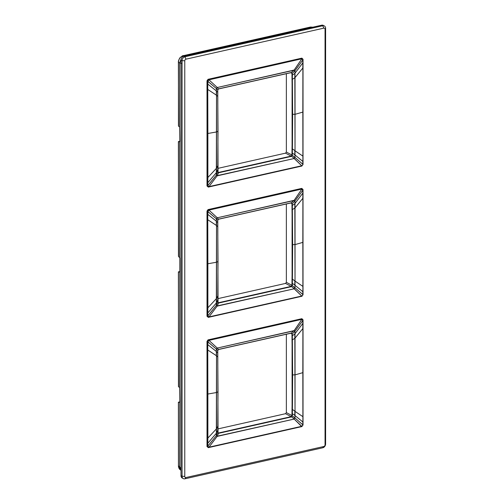 <?xml version="1.0" encoding="UTF-8"?>
<svg xmlns="http://www.w3.org/2000/svg" width="504" height="504" viewBox="0 0 504 504"><rect width="100%" height="100%" fill="white"/><g stroke="black" fill="none" stroke-linecap="round" stroke-linejoin="round"><path stroke-width="0.76" d="M181.497 63.41L179.619 62.887L181.503 58.124M179.815 271.971L179.815 257.909L178.454 256.334L178.454 141.643L179.619 141.901L179.619 257.305M179.764 272.21L179.619 387.582L178.454 386.612L178.454 271.921L179.619 272.179M179.815 402.249L179.619 387.582M179.764 402.488L179.619 466.603L180.993 470.421M180.993 468.928L179.619 466.603L178.454 465.967L178.454 402.198L179.619 402.457M179.619 62.887L179.619 127.033L178.454 126.057L178.454 62.288L179.619 62.887M179.815 141.693L179.619 127.033M178.567 255.931L178.391 141.599L179.815 141.359M183.191 55.717L183.261 55.667C183.16 55.333 182.114 55.988 180.136 57.639C180.004 57.349 178.019 61.066 178.391 62.212L178.567 125.653M179.6 401.877L178.567 402.23L179.815 401.915M178.391 402.154L178.454 465.822M179.6 271.599L178.391 271.877L178.567 386.209M178.391 271.877L179.815 271.637M180.993 60.07L182.064 60.631L182.064 476.23A3.415 2.684 117.5 0 0 183.343 478.624L182.272 478.063A3.415 2.684 117.5 0 1 180.993 475.675L180.993 60.07A3.415 2.684 -62.5 0 1 183.847 56.221L321.684 25.2A3.415 2.684 117.5 0 1 323.259 25.376L324.33 25.937A3.415 2.684 117.5 0 1 325.609 28.325L325.609 443.929A3.415 2.684 -62.5 0 1 322.755 447.779L184.918 478.8L185.989 477.521L323.826 446.506A1.462 1.147 117.5 0 0 325.055 444.849L325.055 29.251A1.462 1.147 117.5 0 0 323.826 28.148L185.989 59.17A1.462 1.147 117.5 0 0 184.766 60.82L184.766 476.425A1.462 1.147 117.5 0 0 185.989 477.521M324.33 25.937A3.415 2.684 117.5 0 0 322.755 25.761L184.918 56.776L185.989 59.17M183.343 478.624A3.415 2.684 117.5 0 0 184.918 478.8M184.766 60.82L182.064 60.631A3.415 2.684 -62.5 0 1 184.918 56.776L183.847 56.221M302.98 294.834L303.017 189.554L302.822 190.134L301.707 189.088L208.902 210.118L207.875 211.504L207.012 211.063L207.169 316.31L207.875 315.995L208.958 316.903L217.148 306.117L208.965 316.909L301.745 296.024L208.341 317.363L301.928 296.264L303.024 294.727L302.992 189.51M208.127 317.186L207.226 316.38L207.793 316.071L208.82 316.991L208.284 317.331L207.012 316.241L207.1 211.113M301.802 188.433L303.024 189.542L302.866 190.039L301.839 189.12L301.928 188.546L302.86 189.384M208.341 209.544L301.846 188.502L208.341 209.544L208.965 210.105L301.757 189.076L301.726 188.401L208.335 209.538L207.226 211.044L207.793 211.434L208.82 210.048L208.108 209.519L207.125 210.974M303.024 294.727L301.776 296.333M290.676 202.999L291.955 203.597L292.024 209.84L294.846 208.013L295.029 280.81L295.029 207.837L302.828 198.343L302.822 190.203L294.972 201.064L294.122 200.491L217.281 217.785L294.002 200.353L291.249 202.847L292.32 203.654L292.629 244.654L295.3 244.522L302.835 242.38L302.898 198.305L302.898 294.582L294.972 287.683L294.153 288.792L301.745 296.024L294.122 288.616L294.972 287.683L294.991 285.289L302.822 291.671L302.822 294.563L294.972 287.683M302.835 242.38L302.898 291.627M302.898 190.102L294.972 201.064L294.991 203.458L302.898 193.057L302.898 190.102M217.155 217.81L218.541 219.152L217.703 220.305L218.005 261.444L216.6 262.231L207.875 263.75L207.875 307.786L207.736 211.516L216.329 218.761L217.148 217.659L208.958 210.111L217.148 217.659L216.336 218.761L216.329 221.162L207.875 214.465L207.875 211.567L216.329 218.761M207.875 263.75L207.736 214.471M294.153 288.792L217.281 305.897L218.541 303.043L217.722 302.312L217.785 295.968L216.512 298.462L216.512 225.641L216.367 298.658L207.875 307.786L207.736 315.939L216.329 305.38L217.148 306.117M207.736 315.995L216.329 305.38L216.329 302.992L207.736 313.041L207.736 315.995M295.029 207.988L294.985 201.235M295.029 280.81L294.985 287.513M294.122 200.491L301.738 189.227L294.153 200.327L294.972 201.064M216.374 225.691L216.323 218.931M216.374 298.513L216.323 305.216M217.797 298.664L285.548 283.418L286.36 282.322L291.955 285.283L291.249 286.341L294.122 288.616M217.155 305.941L216.329 305.38M294.846 207.862L294.802 203.484M294.808 201.109L292.32 203.654M292.024 279.115L292.396 279.178L292.452 274.478L292.087 274.409L291.955 285.283L292.32 285.34L292.396 279.178L294.846 280.829L294.802 285.314M294.808 287.69L292.301 285.529L291.325 286.682L218.711 303.024L217.791 302.305M217.785 226.68L216.512 225.641L216.468 221.117M216.462 218.742L217.722 220.254M216.506 298.607L216.468 302.942M216.462 305.317L217.722 302.312M286.36 282.322L286.36 203.969M291.249 202.847L291.942 203.465M292.32 285.34L291.942 285.415M292.452 274.478L292.629 244.654M217.785 295.968L218.005 261.444M218.711 303.024L217.709 302.123L218.522 302.721L291.136 286.379L285.548 283.418M291.249 286.341L291.325 286.682M291.375 202.847L218.604 219.221L217.772 220.216L218.037 302.652M303.017 164.436L303.017 59.277L302.822 59.856L301.707 58.81L208.902 79.84L207.875 81.226L207.012 80.785L207.169 186.033L207.875 185.718L208.902 186.637L301.745 165.747L208.341 187.085L301.846 166.043L302.98 164.556M208.127 186.915L207.226 186.102L207.793 185.793L208.82 186.713L208.284 187.053L207.012 185.97L207.1 80.842M208.234 187.072L301.814 166.062L303.017 164.462L303.024 59.264L302.866 59.762L301.839 58.842L301.928 58.269L302.86 59.107M301.802 58.155L208.341 79.267L208.82 79.771L301.707 58.81L301.902 58.174L302.992 59.233M208.341 79.267L301.663 58.262L208.335 79.26L207.226 80.766L207.793 81.157L208.82 79.771L208.108 79.241L207.125 80.697M290.676 72.721L291.955 73.326L292.024 79.563L294.846 77.736L295.029 150.532L295.029 77.559L302.828 68.065L302.822 59.926L294.972 70.787L294.122 70.213L217.281 87.507L294.002 70.075L291.249 72.57L292.32 73.382L292.629 114.377L295.3 114.244L302.835 112.102L302.898 68.027L302.898 164.304L294.972 157.405L294.153 158.514L301.745 165.747L294.122 158.338L294.972 157.405L294.991 155.012L302.822 161.393L302.822 164.291L294.972 157.405M302.835 112.102L302.898 161.349M302.898 59.825L294.972 70.787L294.991 73.187L302.898 62.78L302.898 59.825M217.155 87.532L218.541 88.874L217.703 90.033L218.005 131.166L216.6 131.953L207.875 133.478L207.875 177.509L207.736 81.238L216.329 88.483L217.148 87.381L208.958 79.834L217.148 87.381L216.336 88.483L216.329 90.884L207.875 84.187L207.875 81.295L216.329 88.483M207.875 133.478L207.736 84.193M294.153 158.514L217.281 175.619L218.541 172.771L217.722 172.034L217.785 165.69L216.512 168.185L216.512 95.363L216.367 168.38L207.875 177.509L207.736 185.661L216.329 175.108L217.148 175.839L208.958 186.625L217.148 175.839M207.736 185.724L216.329 175.108L216.329 172.714L207.736 182.769L207.736 185.724M295.029 77.71L294.985 70.957M295.029 150.532L294.985 157.235M294.122 70.213L301.738 58.949L294.153 70.05L294.972 70.787M216.374 95.413L216.323 88.66M216.374 168.235L216.323 174.938M217.797 168.393L285.548 153.147L286.36 152.044L291.955 155.005L291.249 156.064L294.122 158.338M217.155 175.663L216.329 175.108M294.846 77.585L294.802 73.212M294.808 70.831L292.32 73.382M292.024 148.838L292.396 148.9L292.452 144.201L292.087 144.138L291.955 155.005L292.32 155.062L292.396 148.9L294.846 150.557L294.802 155.037M294.808 157.412L292.301 155.251L291.325 156.404L218.711 172.746L217.791 172.028M217.785 96.403L216.512 95.363L216.468 90.84M216.462 88.465L217.722 89.977M216.506 168.33L216.468 172.664M216.462 175.039L217.722 172.034M286.36 152.044L286.36 73.691M291.249 72.57L291.942 73.187M292.32 155.062L291.942 155.137M292.452 144.201L292.629 114.377M217.785 165.69L218.005 131.166M218.711 172.746L217.709 171.845L218.522 172.444L291.136 156.108L285.548 153.147M291.249 156.064L291.325 156.404M291.375 72.57L218.478 88.981L217.766 90.103L218.037 172.374M302.98 425.111L303.024 319.82L302.822 320.412L301.707 319.366L208.965 340.376L207.875 341.781L207.012 341.334L207.169 446.588L207.875 446.273L208.902 447.193L301.745 426.302L208.341 447.64L301.846 426.592L303.024 425.004L303.024 319.82L302.866 320.317L301.839 319.391L301.928 318.824L302.86 319.662M208.127 447.464L207.226 446.657L207.793 446.349L208.82 447.269L208.284 447.609L207.012 446.519L207.1 341.391M301.802 318.711L208.341 339.822L208.82 340.326L301.707 319.366L301.902 318.723L302.992 319.782M208.341 339.822L301.663 318.812L208.335 339.816L207.226 341.321L207.793 341.712L208.82 340.326L208.108 339.797L207.125 341.252M303.024 425.004L301.745 426.302L294.153 419.063L301.776 426.611M290.676 333.276L291.955 333.875L292.024 340.118L294.846 338.291L295.029 411.088L295.029 338.115L302.828 328.621L302.822 320.481L294.972 331.342L294.122 330.769L217.281 348.062L294.002 330.63L291.249 333.125L292.32 333.931L292.629 374.926L295.3 374.8L302.835 372.658L302.898 328.583L302.898 424.859L294.972 417.961L294.122 418.893L294.972 417.961L294.991 415.567L302.822 421.942L302.822 424.841L294.972 417.961M302.835 372.658L302.898 421.905M302.898 320.374L294.972 331.342L294.991 333.736L302.898 323.329L302.898 320.374M217.155 348.088L218.541 349.429L217.703 350.582L218.005 391.721L216.6 392.509L207.875 394.027L207.875 438.064L207.736 341.794L216.329 349.039L217.148 347.936L208.958 340.383L217.148 347.936L216.336 349.039L216.329 351.439L207.875 344.742L207.875 341.844L216.329 349.039M207.875 394.027L207.736 344.749M294.153 419.063L217.281 436.174L218.541 433.32L217.722 432.589L217.785 426.245L216.512 428.74L216.512 355.919L216.367 428.935L207.875 438.064L207.736 446.216L216.329 435.658L217.148 436.395L208.958 447.18L217.148 436.395M207.736 446.273L216.329 435.658L216.329 433.27L207.736 443.318L207.736 446.273M295.029 338.266L294.985 331.506M295.029 411.088L294.985 417.791M294.122 330.769L301.738 319.498L294.153 330.605L294.972 331.342M216.374 355.963L216.323 349.209M216.374 428.784L216.323 435.488M217.797 428.942L285.548 413.696L286.36 412.6L291.955 415.561L291.249 416.619L294.122 418.893M217.155 436.212L216.329 435.658M294.846 338.14L294.802 333.761M294.808 331.386L292.32 333.931M292.024 409.387L292.396 409.456L292.452 404.75L292.087 404.687L291.955 415.561L292.32 415.617L292.396 409.456L294.846 411.106L294.802 415.592M294.808 417.961L292.301 415.806L291.325 416.959L218.711 433.301L217.791 432.583M217.785 356.958L216.512 355.919L216.468 351.389M216.462 349.02L217.722 350.532M216.506 428.885L216.468 433.219M216.462 435.595L217.722 432.589M286.36 412.6L286.36 334.246M291.249 333.125L291.942 333.743M292.32 415.617L291.942 415.693M292.452 404.75L292.629 374.926M217.785 426.245L218.005 391.721M218.711 433.301L217.709 432.394L218.522 432.999L291.136 416.657L285.548 413.696M291.249 416.619L291.325 416.959M291.375 333.125L218.478 349.53L217.766 350.658L218.037 432.93M311.491 27.493L310.584 27.046L312.896 27.178M184.225 56.133L183.349 55.679L310.502 27.033L313.223 27.317M310.433 27.077L183.349 55.679C180.363 56.7 178.731 58.905 178.454 62.288M180.583 470.03L178.391 465.891C178.63 467.983 179.361 469.363 180.583 470.03L180.841 470.169M325.609 28.325L325.055 29.251M325.609 443.929L325.055 444.849M180.993 475.675L182.064 476.23L184.766 476.425M321.684 25.2L322.755 25.761L323.826 28.148M322.755 447.779L323.826 446.506M301.928 296.264L208.234 317.35M207.056 316.285L207.012 211.063L208.158 209.538M302.898 198.305L302.898 193.057M207.743 307.793L207.736 313.041M294.846 280.98L302.898 286.379M216.506 225.49L207.743 219.719M294.002 288.836L217.3 306.098M291.967 205.695L294.991 203.629M291.967 283.204L294.991 285.119M217.734 222.535L216.329 221.332M217.734 300.056L216.329 302.822M218.541 219.152L291.488 202.734M291.136 202.866L218.673 219.171M292.024 209.84L292.087 214.603L292.452 214.654M292.087 214.603L292.087 274.409M207.056 186.007L207.012 80.785L208.158 79.26M302.898 68.027L302.898 62.78M207.743 177.515L207.736 182.769M294.846 150.702L302.898 156.101M216.506 95.212L207.743 89.441M294.002 158.558L217.3 175.82M291.967 75.417L294.991 73.351M291.967 152.926L294.991 154.841M217.734 92.257L216.329 91.054M217.734 169.779L216.329 172.544M218.541 88.874L291.488 72.456M291.136 72.589L218.673 88.899M292.024 79.563L292.087 84.325L292.452 84.376M292.087 84.325L292.087 144.138M301.928 426.541L208.234 447.628M207.056 446.563L207.012 341.334L208.158 339.816M302.898 328.583L302.898 323.329M207.743 438.071L207.736 443.318M294.846 411.258L302.898 416.657M216.506 355.767L207.743 349.996M294.002 419.114L217.3 436.37M291.967 335.973L294.991 333.906M291.967 413.482L294.991 415.397M217.734 352.806L216.329 351.609M217.734 430.334L216.329 433.1M218.541 349.429L291.488 333.012M291.136 333.144L218.673 349.448M292.024 340.118L292.087 344.881L292.452 344.931M292.087 344.881L292.087 404.687M178.397 141.593L179.6 141.322"/></g></svg>
